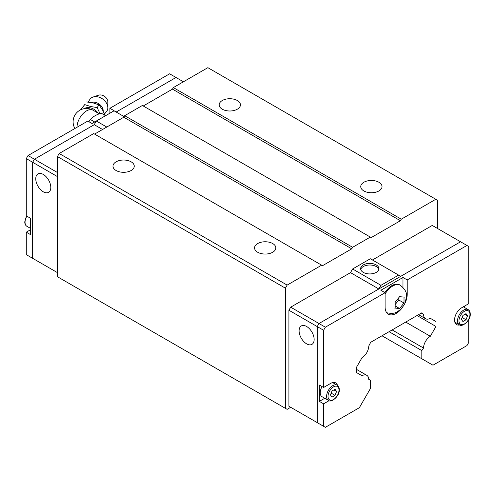 <?xml version="1.0" encoding="UTF-8"?>
<svg xmlns="http://www.w3.org/2000/svg" width="495" height="495" viewBox="0 0 495 495"><rect width="100%" height="100%" fill="white"/><g stroke="black" fill="none" stroke-linecap="round" stroke-linejoin="round"><path stroke-width="0.74" d="M91.191 102.521A8.341 6.293 35.7 0 1 99.13 104.037A8.341 6.293 35.7 0 1 103.232 111.035A8.341 6.293 35.7 0 1 103.226 111.251M237.322 100.522A10.636 6.144 180 0 1 240.44 104.86A10.636 6.144 180 0 1 233.875 110.533A10.636 6.144 180 0 1 222.28 109.203A10.636 6.144 180 0 1 219.167 104.86A10.636 6.144 180 0 1 225.732 99.192A10.636 6.144 180 0 1 237.322 100.522M378.904 182.259A10.636 6.144 180 0 1 382.016 186.603A10.636 6.144 180 0 1 375.451 192.277A10.636 6.144 180 0 1 363.862 190.946A10.636 6.144 180 0 1 360.744 186.603A10.636 6.144 180 0 1 367.309 180.929A10.636 6.144 180 0 1 378.904 182.259M131.138 161.828A10.636 6.144 180 0 1 134.256 166.165A10.636 6.144 180 0 1 127.691 171.839A10.636 6.144 180 0 1 116.096 170.509A10.636 6.144 180 0 1 112.984 166.165A10.636 6.144 180 0 1 119.549 160.491A10.636 6.144 180 0 1 131.138 161.828M272.72 243.565A10.636 6.144 180 0 1 275.833 247.908A10.636 6.144 180 0 1 269.268 253.582A10.636 6.144 180 0 1 257.678 252.252A10.636 6.144 180 0 1 254.56 247.908A10.636 6.144 180 0 1 261.125 242.234A10.636 6.144 180 0 1 272.72 243.565M43.282 174.438A10.636 6.144 60 0 1 50.23 183.812A10.636 6.144 60 0 1 48.597 192.338A10.636 6.144 60 0 1 43.282 191.806A10.636 6.144 60 0 1 36.333 182.438A10.636 6.144 60 0 1 37.96 173.912A10.636 6.144 60 0 1 43.282 174.438M107.817 107.755L107.817 101.908A6.534 4.931 35.7 0 0 104.655 96.463A6.534 4.931 35.7 0 0 98.48 95.213L92.942 97.082A10.407 7.852 35.7 0 1 102.781 99.074A10.407 7.852 35.7 0 1 107.817 107.755A10.407 7.852 35.7 0 1 107.155 110.694L104.507 114.017M88.129 102.069L90.375 98.654A10.407 7.852 35.7 0 1 92.942 97.082M80.772 109.748L84.732 104.606L90.628 106.512L97.138 107.576L99.99 113.584M360.744 269.472A9.133 5.272 180 0 1 366.937 265.271A9.133 5.272 180 0 1 376.231 266.558A9.133 5.272 180 0 1 378.799 269.472M363.311 272.392A9.133 5.272 180 0 1 360.638 268.661A9.133 5.272 180 0 1 366.275 263.786A9.133 5.272 180 0 1 376.231 264.93A9.133 5.272 180 0 1 378.904 268.661A9.133 5.272 180 0 1 373.267 273.531A9.133 5.272 180 0 1 363.311 272.392M306.615 343.846A10.636 6.144 60 0 1 299.667 334.471A10.636 6.144 60 0 1 301.3 325.951A10.636 6.144 60 0 1 306.615 326.477A10.636 6.144 60 0 1 313.57 335.851A10.636 6.144 60 0 1 311.937 344.371A10.636 6.144 60 0 1 306.615 343.846M395.165 308.113L395.165 302.216L399.589 296.709M399.088 296.641L404.403 297.118M404.013 297.105L404.013 303.008L398.815 300.007L398.815 297.786M333.086 382.493A10.011 5.779 -60 0 1 333.234 382.926M329.064 400.672L323.6 403.827L319.349 401.377L319.349 385.03L323.6 387.48L330.679 383.396A10.011 5.779 -60 0 1 335.684 382.895A10.011 5.779 -60 0 1 337.491 385.407M459.707 324.937A10.011 5.779 -60 0 1 456.631 324.627A10.011 5.779 -60 0 1 454.558 320.042A10.011 5.779 -60 0 1 461.637 307.785L468.716 303.695L468.716 246.479L466.946 245.458L407.218 279.941L407.218 294.247A15.642 9.034 -60 0 1 405.046 303.107M328.42 400.381C330.827 403.215 339.892 396.278 339.292 389.627C339.273 387.548 338.568 386.075 337.182 385.209A8.761 5.055 120 0 0 330.431 387.554A8.761 5.055 120 0 0 326.607 396.371A8.761 5.055 120 0 0 328.42 400.381L322.053 396.699A8.761 5.055 -60 0 1 320.234 392.69A8.761 5.055 -60 0 1 322.053 386.589M368.775 379.232L370.495 380.228L370.495 388.402L359.345 407.713L325.37 427.327L317.227 422.631L317.227 326.582L318.997 323.52L460.579 241.777L466.946 245.458M331.978 397.151L330.443 394.973L331.978 391.019L335.041 389.249L336.575 391.434L335.041 395.381L331.978 397.151M333.921 389.899L336.575 391.434M331.155 393.141L335.041 395.381M319.349 401.377L324.751 398.258M462.936 321.546L461.408 319.362L462.936 315.414L466.005 313.644L467.534 315.822L466.005 319.77L462.936 321.546M464.879 314.288L467.534 315.822M462.12 317.53L466.005 319.77M464.471 306.151L464.471 307.475M455.437 322.493A10.011 5.779 -60 0 1 454.985 322.585M323.6 387.48L323.6 330.264L325.37 327.195L385.098 292.712L380.853 290.262L402.973 277.491L407.218 279.941M437.568 228.517L437.568 200.296L435.798 199.275L401.29 219.198L400.406 220.727L371.207 237.588L370.322 237.08L352.626 247.296L351.741 248.83L322.536 265.685L321.651 265.178L287.143 285.101L285.374 288.164L285.374 408.325L287.143 409.346L290.701 407.292L288.919 406.265L288.919 310.241L323.6 330.264M323.6 426.306L323.6 403.827M468.511 319.925L468.289 320.29M468.716 320.042L468.716 342.521L466.946 345.59L432.97 365.205L421.82 358.77L421.82 350.596L423.528 348.041A9.764 5.637 120 0 1 430.316 336.284L435.977 326.477L435.977 321.571L430.316 318.297L435.977 321.571M370.495 380.228L368.787 379.64A9.764 5.637 120 0 0 366.77 375.309A9.764 5.637 120 0 0 362.006 375.724L356.338 372.45L356.338 367.55L362.006 357.736A9.758 5.631 120 0 0 368.787 345.986L370.675 342.317L421.641 312.889L423.528 314.381A9.758 5.637 120 0 0 425.552 318.718A9.758 5.637 120 0 0 430.316 318.297M402.744 307.086A15.642 9.034 -60 0 1 388.34 314.177A15.642 9.034 -60 0 1 385.098 307.018L385.098 292.712M404.013 303.008L399.589 308.509L395.245 306.003M395.245 304.437L398.815 300.007M399.979 308.521L394.664 308.045M384.906 292.601A15.395 8.885 -60 0 1 399.607 284.848L400.387 285.299A15.395 8.885 -60 0 0 385.098 294.005M402.973 277.491L402.973 287.323M288.919 310.241L290.689 307.172L325.37 327.195M421.295 313.094L423.528 314.381M392.145 329.924L423.528 348.041M405.721 322.084L430.316 336.284M380.94 285.324L378.83 288.975L350.51 272.64L352.626 268.977L380.94 285.324L398.636 275.109L400.74 276.321M352.626 268.977L370.322 258.761L398.636 275.109M372.438 259.98L432.253 225.448L460.56 241.789M288.919 406.265L317.227 422.606M290.689 307.172L350.51 272.64M183.416 81.78L175.991 77.492L116.177 112.031L176.003 77.48L169.63 73.805L109.902 108.287L114.147 110.738L92.027 123.509L87.782 121.058L28.054 155.541L26.284 158.604L26.284 215.826L30.529 218.276L30.529 234.624L26.284 232.174L26.284 254.653L32.651 258.334L34.44 259.343L32.664 258.316L32.664 162.292L34.433 159.223L32.651 162.286L32.651 258.334M177.773 78.519L176.003 77.48M106.79 127.048L96.364 121.028L94.248 124.691L34.433 159.223L28.054 155.541M94.26 124.672L34.421 159.223L57.432 172.501M105.59 115.682L101.24 113.169C96.475 114.611 92.837 116.709 90.344 119.462L88.89 121.696M94.687 121.974L90.344 119.462M84.725 104.606L80.487 109.884M97.138 107.576L99.05 104.915L93.202 102.929L86.637 101.945M105.058 115.372L102.508 109.902L99.05 104.915M26.284 232.174L30.529 229.723M109.902 113.188L109.902 108.287M32.651 162.286L26.284 158.604M124.14 116.628L114.06 110.812L96.364 121.028M102.558 129.486L94.248 124.691M57.432 176.591L32.664 162.292M57.432 272.615L32.664 258.316M381.998 335.777L421.82 358.77M389.076 331.693L421.82 350.596M417.044 315.544L435.977 326.477M321.651 265.178L93.71 133.576L59.202 153.5L57.432 156.562L57.432 276.724L285.374 408.325M94.594 134.083L123.793 117.228L124.678 115.694L142.374 105.478L370.322 237.08M143.259 105.986L172.464 89.125L173.349 87.596L401.29 219.198M435.798 199.275L207.857 67.673L173.349 87.596M352.626 247.296L124.678 115.694M351.741 248.83L123.793 117.228M400.406 220.727L172.464 89.125M287.143 285.101L59.202 153.5M285.374 288.164L57.432 156.562M26.489 215.944L24.75 221.853C24.769 223.932 25.468 225.404 26.86 226.271A8.761 5.055 -60 0 1 25.041 222.261A8.761 5.055 -60 0 1 26.86 216.16M84.008 108.702A10.073 7.598 35.7 0 1 98.134 113.157M77.016 127.271A13.346 7.71 -60 0 1 82.844 113.838A13.346 7.71 -60 0 1 93.128 110.267A13.346 13.346 0 0 0 74.894 128.496M459.385 324.769C461.786 327.603 470.85 320.667 470.25 314.016C470.231 311.937 469.532 310.464 468.14 309.598A8.761 5.055 120 0 0 461.389 311.943A8.761 5.055 120 0 0 457.566 320.76A8.761 5.055 120 0 0 459.385 324.769L454.837 322.146M458.983 320.76A7.759 4.48 120 0 0 464.471 323.928A7.759 4.48 120 0 0 469.959 314.424A7.759 4.48 120 0 0 464.471 311.256A7.759 4.48 120 0 0 458.983 320.76M328.024 396.371A7.759 4.48 120 0 0 333.512 399.539A7.759 4.48 120 0 0 338.995 390.035A7.759 4.48 120 0 0 333.512 386.867A7.759 4.48 120 0 0 328.024 396.371M407.218 294.247L406.222 293.665M26.86 226.271L30.529 228.393M99.303 113.831L93.128 110.267M386.762 312.791L391.749 313.514L394.441 313.05L396.755 312.159L400.647 309.443L403.963 305.248L405.263 302.581L406.475 296.387C407.063 292.755 405.028 289.061 400.387 285.299M337.182 385.209L332.634 382.579M468.14 309.598L463.32 306.813M356.338 369.282L366.77 375.309M418.553 314.678L425.552 318.718"/></g></svg>
